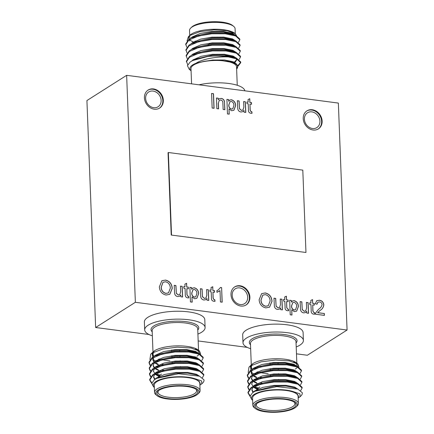 <?xml version="1.0" encoding="UTF-8"?>
<svg xmlns="http://www.w3.org/2000/svg" width="434" height="434" viewBox="0 0 434 434"><rect width="100%" height="100%" fill="white"/><g stroke="black" fill="none" stroke-linecap="round" stroke-linejoin="round"><path stroke-width="0.65" d="M197.915 334.088A30.228 9.521 177.8 0 0 201.642 332.222A30.228 9.521 177.8 0 0 205.103 327.556L204.799 319.657A30.228 9.521 177.8 0 0 181.651 311.314A30.228 9.521 177.8 0 0 147.853 317.314A30.228 9.521 177.8 0 0 144.386 321.979L144.69 329.878A30.228 9.521 177.8 0 0 152.361 335.84M205.103 327.556A30.228 9.521 177.8 0 0 181.954 319.207A30.228 9.521 177.8 0 0 148.157 325.212A30.228 9.521 177.8 0 0 144.69 329.878M196.553 395.059A21.711 6.835 177.8 0 0 197.899 394.023A21.711 6.835 177.8 0 0 185.893 385.956A21.711 6.835 177.8 0 0 158.144 390.025A21.711 6.835 177.8 0 0 156.972 395.596A21.711 6.835 177.8 0 0 175.906 399.416A21.711 6.835 177.8 0 0 196.553 395.059M156.972 395.596L155.914 394.718A22.796 7.177 -2.2 0 1 154.531 392.385A22.796 7.177 -2.2 0 1 157.141 388.869A22.796 7.177 -2.2 0 1 182.633 384.345A22.796 7.177 -2.2 0 1 200.085 390.638A22.796 7.177 -2.2 0 1 198.886 393.068L197.899 394.023M195.403 394.907A20.403 6.429 -2.2 0 1 169.314 398.732A20.403 6.429 -2.2 0 1 158.03 391.148A20.403 6.429 -2.2 0 1 159.294 390.177A20.403 6.429 -2.2 0 1 178.705 386.076A20.403 6.429 -2.2 0 1 196.504 389.672A20.403 6.429 -2.2 0 1 195.403 394.907M158.589 390.671A19.318 6.087 177.8 0 0 158.003 392.255A19.318 6.087 177.8 0 0 172.797 397.587A19.318 6.087 177.8 0 0 194.405 393.752A19.318 6.087 177.8 0 0 196.613 390.768A19.318 6.087 177.8 0 0 195.908 389.233M157.688 377.911A19.318 6.087 -2.2 0 1 158.508 376.81A19.318 6.087 -2.2 0 1 159.701 375.887M161.546 374.081A17.148 5.403 177.8 0 0 160.482 374.9L158.508 376.81M150.679 354.269L153.24 351.795A23.881 7.519 -2.2 0 1 154.721 350.656A23.881 7.519 -2.2 0 1 177.435 345.86A23.881 7.519 -2.2 0 1 198.262 350.064L199.548 351.133L190.976 347.987L177.24 347.151L162.858 348.952L152.41 352.918L150.679 354.269L149.909 359.64M198.848 350.623A23.881 7.519 -2.2 0 1 199.472 353.661M198.951 354.507A23.881 7.519 -2.2 0 1 196.971 356.189M200.687 354.269L199.548 351.133M199.873 385.142L201.777 383.868L201.631 380.949L195.17 378.784A23.881 7.519 177.8 0 0 155.904 381.535A23.881 7.519 177.8 0 0 154.341 387.421L153.49 386.732L151.759 383.282L154.368 379.761L156.755 378.35L178.477 373.755L199.537 376.191L203.996 379.853A27.136 8.544 -2.2 0 1 204.029 380.179A27.136 8.544 -2.2 0 1 202.602 383.07L201.777 383.868M200.085 390.638L199.808 383.428A22.796 7.177 177.8 0 0 182.356 377.135A22.796 7.177 177.8 0 0 156.864 381.665A22.796 7.177 177.8 0 0 154.254 385.18L154.531 392.385M150.11 365.39L149.057 362.922L152.144 358.283L161.649 354.225L175.032 351.969L188.709 351.99L199.005 354.16L203.177 357.979L201.756 360.54M149.057 362.922L149.025 362.206L152.117 357.567L154.683 356.064L175.005 351.252L188.627 351.274L198.918 353.422L203.15 357.263L203.177 357.979M203.996 379.853L204.029 380.157M151.737 383.493L149.714 380.081L152.806 375.443L162.311 371.379L175.694 369.128L189.365 369.15L199.662 371.32L203.834 375.133L202.38 377.726M149.714 380.081L149.687 379.365L152.779 374.726L155.345 373.224L175.667 368.412L189.289 368.428L199.575 370.582L203.806 374.423L203.834 375.133M150.549 376.826L149.497 374.358L152.584 369.719L162.088 365.661L175.472 363.404L189.148 363.432L199.445 365.602L203.617 369.415L202.195 371.976M149.497 374.358L149.464 373.647L152.556 369.009L155.122 367.506L175.444 362.694L189.067 362.71L199.358 364.858L203.589 368.699L203.617 369.415M150.332 371.108L149.274 368.64L152.367 364.001L161.871 359.943L175.255 357.687L188.926 357.714L199.222 359.878L203.394 363.697L201.978 366.258M149.274 368.64L149.247 367.923L152.339 363.285L154.905 361.788L175.227 356.97L188.85 356.992L199.135 359.14L203.367 362.981L203.394 363.697M151.835 382.875L149.719 379.723M155.226 379.191L154.933 379.066M150.837 376.457L149.502 373.999M159.647 375.703L157.151 374.976M160.233 375.144L155.73 373.766M150.614 370.739L149.28 368.282M163.992 370.224L162.658 369.99M150.397 365.021L149.063 362.564M198.626 352.549A22.796 7.177 177.8 0 0 195.425 349.072M296.21 346.972A30.228 9.521 177.8 0 0 299.937 345.106A30.228 9.521 177.8 0 0 303.399 340.44L303.095 332.542A30.228 9.521 177.8 0 0 279.946 324.193A30.228 9.521 177.8 0 0 246.149 330.198A30.228 9.521 177.8 0 0 242.687 334.864L242.991 342.757A30.228 9.521 177.8 0 0 250.657 348.724M303.399 340.44A30.228 9.521 177.8 0 0 280.25 332.091A30.228 9.521 177.8 0 0 246.452 338.091A30.228 9.521 177.8 0 0 242.991 342.757M294.854 407.938A21.711 6.835 177.8 0 0 296.2 406.902A21.711 6.835 177.8 0 0 284.194 398.841A21.711 6.835 177.8 0 0 256.44 402.904A21.711 6.835 177.8 0 0 255.273 408.475A21.711 6.835 177.8 0 0 274.201 412.3A21.711 6.835 177.8 0 0 294.854 407.938M255.273 408.475L254.21 407.602A22.796 7.177 -2.2 0 1 252.832 405.269A22.796 7.177 -2.2 0 1 255.442 401.754A22.796 7.177 -2.2 0 1 280.928 397.224A22.796 7.177 -2.2 0 1 298.386 403.517A22.796 7.177 -2.2 0 1 297.187 405.947L296.2 406.902M293.699 407.792A20.403 6.429 -2.2 0 1 267.615 411.611A20.403 6.429 -2.2 0 1 256.331 404.032A20.403 6.429 -2.2 0 1 257.595 403.056A20.403 6.429 -2.2 0 1 277.006 398.96A20.403 6.429 -2.2 0 1 294.8 402.551A20.403 6.429 -2.2 0 1 293.699 407.792M256.885 403.549A19.318 6.087 177.8 0 0 256.299 405.134A19.318 6.087 177.8 0 0 271.098 410.472A19.318 6.087 177.8 0 0 292.7 406.636A19.318 6.087 177.8 0 0 294.914 403.653A19.318 6.087 177.8 0 0 294.209 402.117M255.989 390.795A19.318 6.087 -2.2 0 1 256.803 389.694A19.318 6.087 -2.2 0 1 258.002 388.772M259.841 386.965A17.148 5.403 177.8 0 0 258.778 387.784L256.803 389.694M248.98 367.153L251.541 364.674A23.881 7.519 -2.2 0 1 253.017 363.535A23.881 7.519 -2.2 0 1 275.731 358.739A23.881 7.519 -2.2 0 1 296.558 362.949L297.849 364.012L289.272 360.866L275.536 360.03L261.154 361.837L250.711 365.802L248.98 367.153L248.21 372.524M297.149 363.508A23.881 7.519 -2.2 0 1 297.773 366.54M297.252 367.386A23.881 7.519 -2.2 0 1 295.272 369.074M298.988 367.153L297.849 364.017M298.174 398.027L300.073 396.752L299.927 393.833L293.465 391.669A23.881 7.519 177.8 0 0 254.205 394.419A23.881 7.519 177.8 0 0 252.637 400.305L251.791 399.611L250.055 396.166L252.664 392.64L255.056 391.235L276.773 386.64L297.832 389.076L302.297 392.737A27.136 8.544 -2.2 0 1 302.33 393.058A27.136 8.544 -2.2 0 1 300.898 395.949L300.073 396.752M298.386 403.517L298.109 396.313A22.796 7.177 177.8 0 0 280.652 390.02A22.796 7.177 177.8 0 0 255.165 394.544A22.796 7.177 177.8 0 0 252.555 398.065L252.832 405.269M248.411 378.269L247.353 375.806L250.445 371.168L259.95 367.104L273.333 364.853L287.004 364.875L297.301 367.045L301.473 370.858L300.057 373.424M247.353 375.806L247.326 375.09L250.418 370.452L252.984 368.949L273.306 364.137L286.928 364.153L297.214 366.307L301.446 370.148L301.473 370.858M302.297 392.737L302.324 393.041M250.038 396.372L248.015 392.96L251.102 388.321L260.606 384.264L273.99 382.007L287.666 382.034L297.963 384.199L302.135 388.018L300.681 390.611M248.015 392.96L247.988 392.244L251.074 387.605L253.64 386.108L273.962 381.291L287.585 381.312L297.876 383.461L302.107 387.302L302.135 388.018M248.85 389.71L247.792 387.242L250.885 382.604L260.389 378.546L273.773 376.289L287.444 376.311L297.74 378.481L301.912 382.3L300.496 384.86M247.792 387.242L247.765 386.526L250.857 381.887L253.423 380.385L273.745 375.573L287.368 375.594L297.653 377.743L301.885 381.584L301.912 382.3M248.628 383.987L247.575 381.524L250.662 376.886L260.167 372.828L273.55 370.571L287.227 370.593L297.523 372.763L301.695 376.582L300.274 379.142M247.575 381.524L247.548 380.808L250.635 376.169L253.201 374.667L273.523 369.855L287.145 369.871L297.436 372.025L301.668 375.866L301.695 376.582M250.136 395.759L248.02 392.602M253.527 392.076L253.228 391.945M249.132 389.341L247.798 386.884M257.948 388.587L255.447 387.86M258.528 388.023L254.031 386.645M248.915 383.618L247.581 381.166M262.293 383.103L260.959 382.869M248.693 377.9L247.358 375.448M296.921 365.428A22.796 7.177 177.8 0 0 293.726 361.956M190.732 28.053L191.719 27.098A21.711 6.835 -2.2 0 1 193.065 26.062A21.711 6.835 -2.2 0 1 213.712 21.7A21.711 6.835 -2.2 0 1 232.646 25.525L233.704 26.398A22.796 7.177 177.8 0 0 213.826 22.384A22.796 7.177 177.8 0 0 192.143 26.962A22.796 7.177 177.8 0 0 190.732 28.053A22.796 7.177 177.8 0 0 189.533 30.483L189.723 35.431M192.642 64.926A23.881 7.519 177.8 0 0 191.079 70.813L189.202 69.272L187.412 65.686L190.135 62.029L192.588 60.586L207.821 56.458A27.136 8.544 -2.2 0 1 228.371 56.914C217.749 56.442 202.933 58.682 195.897 63.326A23.881 7.519 177.8 0 0 192.642 64.926M236.633 69.06A23.881 7.519 177.8 0 0 229.418 61.471L234.127 62.794L237.903 65.567L236.633 69.077M236.503 35.637L235.266 33.673L227.053 30.668L213.886 29.875L200.069 31.617L190.043 35.431L188.378 36.733L187.043 40.904M193.45 41.968A23.881 7.519 -2.2 0 1 189.973 39.999M189.197 39.114A23.881 7.519 -2.2 0 1 189.327 35.93M188.378 36.733L189.978 35.181A23.881 7.519 -2.2 0 1 191.459 34.042A23.881 7.519 -2.2 0 1 214.174 29.246A23.881 7.519 -2.2 0 1 235 33.456M239.096 59.512L240.512 56.952L240.485 56.236L236.253 52.395L225.968 50.246L212.345 50.225L192.023 55.042L189.457 56.539L186.365 61.178L187.716 64.661M240.512 56.952L236.34 53.132L226.043 50.968L212.372 50.941L198.989 53.198L189.484 57.255L186.392 61.894M238.434 42.358L239.856 39.792L239.828 39.082L235.597 35.241L225.306 33.087L211.683 33.071L191.361 37.883L188.795 39.385L185.703 44.024L186.788 47.203M239.856 39.792L235.684 35.979L225.387 33.809L211.711 33.787L198.327 36.038L188.823 40.102L185.736 44.74M238.657 48.076L240.073 45.516L240.045 44.8L235.814 40.959L225.528 38.81L211.906 38.789L191.584 43.601L189.018 45.103L185.926 49.742L187.011 52.921M240.073 45.516L235.901 41.697L225.604 39.527L211.933 39.505L198.55 41.762L189.045 45.82L185.953 50.458M238.874 53.794L240.295 51.234L240.268 50.518L236.036 46.677L225.745 44.528L212.123 44.507L191.801 49.324L189.235 50.821L186.143 55.46L187.228 58.644M240.295 51.234L236.123 47.415L225.826 45.245L212.15 45.223L198.767 47.48L189.262 51.538L186.175 56.176M191.578 83.838L190.993 68.572A22.796 7.177 -2.2 0 1 193.607 65.051A22.796 7.177 -2.2 0 1 219.094 60.527A22.796 7.177 -2.2 0 1 236.546 66.82L237.257 85.276M208.385 44.458A5.099 1.606 -2.2 0 1 210.127 43.796M144.43 97.824A10.682 8.919 57.6 0 0 149.855 107.469A10.682 8.919 57.6 0 0 159.609 108.082A10.682 8.919 57.6 0 0 163.336 100.297A10.682 8.919 57.6 0 0 157.911 90.652A10.682 8.919 57.6 0 0 148.157 90.044A10.682 8.919 57.6 0 0 144.43 97.824M159.354 108.234A10.682 8.919 57.6 0 0 162.831 100.623A10.682 8.919 57.6 0 0 157.547 91.069A10.682 8.919 57.6 0 0 147.907 90.207M303.22 118.634A10.682 8.919 57.6 0 0 308.645 128.28A10.682 8.919 57.6 0 0 318.399 128.887A10.682 8.919 57.6 0 0 322.126 121.108A10.682 8.919 57.6 0 0 316.701 111.462A10.682 8.919 57.6 0 0 306.946 110.854A10.682 8.919 57.6 0 0 303.22 118.634M318.144 129.044A10.682 8.919 57.6 0 0 321.621 121.428A10.682 8.919 57.6 0 0 316.337 111.88A10.682 8.919 57.6 0 0 306.697 111.017M230.986 294.659A10.682 8.919 57.6 0 0 236.411 304.31A10.682 8.919 57.6 0 0 246.165 304.918A10.682 8.919 57.6 0 0 249.892 297.138A10.682 8.919 57.6 0 0 244.467 287.487A10.682 8.919 57.6 0 0 234.713 286.879A10.682 8.919 57.6 0 0 230.986 294.659M245.91 305.069A10.682 8.919 57.6 0 0 249.387 297.458A10.682 8.919 57.6 0 0 244.103 287.905A10.682 8.919 57.6 0 0 234.463 287.048M145.629 98.366A8.761 7.313 57.6 0 0 150.077 106.276A8.761 7.313 57.6 0 0 158.074 106.775A8.761 7.313 57.6 0 0 161.128 100.395A8.761 7.313 57.6 0 0 156.679 92.485A8.761 7.313 57.6 0 0 148.683 91.986A8.761 7.313 57.6 0 0 145.629 98.366M304.418 119.176A8.761 7.313 57.6 0 0 308.867 127.086A8.761 7.313 57.6 0 0 316.863 127.585A8.761 7.313 57.6 0 0 319.918 121.205A8.761 7.313 57.6 0 0 315.469 113.296A8.761 7.313 57.6 0 0 307.473 112.797A8.761 7.313 57.6 0 0 304.418 119.176M232.185 295.201A8.761 7.313 57.6 0 0 236.633 303.116A8.761 7.313 57.6 0 0 244.63 303.616A8.761 7.313 57.6 0 0 247.684 297.236A8.761 7.313 57.6 0 0 243.235 289.321A8.761 7.313 57.6 0 0 235.239 288.822A8.761 7.313 57.6 0 0 232.185 295.201M313.901 312.523L314.585 312.567L314.818 314.156L313.598 314.156C311.84 313.793 311.048 312.632 311.216 310.679L310.988 304.706L309.767 304.543L309.702 302.861L310.923 303.024L310.825 300.431L312.529 299.596L312.664 303.252L314.238 303.458L314.297 305.14L312.73 304.934L312.963 310.977L313.804 312.589L314.585 312.567M229.206 114.158L227.465 113.93L226.906 99.359L228.647 99.587L228.713 101.279L229.776 100.059L231.403 99.76C234.165 100.607 235.575 102.592 235.646 105.722L233.899 110.258L231.62 110.757L229.006 108.901L229.206 114.158M251.145 111.647L251.828 111.684L252.062 113.279L250.841 113.279C249.083 112.911 248.286 111.755 248.46 109.802L248.232 103.829L247.011 103.666L246.946 101.985L248.167 102.147L248.069 99.554L249.767 98.719L249.908 102.375L251.476 102.581L251.541 104.263L249.973 104.057L250.206 110.1L251.047 111.706L251.828 111.684M182.622 297.019L180.88 296.791L180.815 295.049L179.747 296.216L177.869 296.579C176.177 296.341 175.092 295.337 174.614 293.568L174.197 285.317L175.938 285.545L176.334 293.216L178.271 294.957L179.779 294.643L180.685 291.735L180.473 286.142L182.215 286.369L182.622 297.019M192.186 302.173L190.445 301.945L189.886 287.373L191.627 287.601L191.692 289.294L192.756 288.073L194.378 287.775C197.144 288.621 198.555 290.606 198.626 293.737L196.879 298.272L194.6 298.771L191.985 296.916L192.186 302.173M214.125 299.655L214.808 299.699L215.042 301.294L213.821 301.288C212.063 300.925 211.266 299.769 211.439 297.816L211.212 291.838L209.991 291.681L209.926 289.999L211.146 290.156L211.049 287.568L212.747 286.733L212.888 290.389L214.456 290.59L214.521 292.272L212.953 292.071L213.186 298.109L214.027 299.72L214.808 299.699M265.852 307.896C261.773 306.941 259.527 304.234 259.125 299.775L261.626 293.623L265.288 292.95C269.454 293.948 271.7 296.731 272.015 301.294L269.59 307.163L265.852 307.896M287.758 309.095L288.442 309.138L288.675 310.728L287.454 310.728C285.697 310.364 284.905 309.209 285.073 307.256L284.845 301.277L283.624 301.12L283.559 299.438L284.78 299.596L284.682 297.002L286.386 296.172L286.527 299.823L288.095 300.03L288.16 301.711L286.586 301.505L286.82 307.549L287.661 309.16L288.442 309.138M308.547 313.305L306.8 313.077L306.735 311.341L305.666 312.507L303.789 312.871C302.097 312.632 301.012 311.628 300.534 309.86L300.116 301.608L301.863 301.836L302.254 309.507L304.191 311.249L305.704 310.934L306.605 308.021L306.393 302.427L308.135 302.655L308.547 313.305M171.218 235.049L305.965 252.474L302.802 170.123L168.359 152.502L168.056 152.697L171.218 235.049L305.965 252.474M347.075 330.035L338.357 103.075L126.641 75.326L135.359 302.292L347.075 330.035L307.359 355.256L296.476 353.829M214.065 108.272L212.15 108.023L211.591 93.446L213.506 93.701L214.065 108.272M291.963 315.035L290.221 314.807L289.662 300.236L291.404 300.464L291.469 302.156L292.532 300.936L294.16 300.643C296.921 301.484 298.337 303.469 298.402 306.599L296.655 311.135L294.377 311.634L291.762 309.778L291.963 315.035M282.404 309.881L280.657 309.654L280.592 307.912L279.523 309.079L277.646 309.442C275.953 309.203 274.868 308.2 274.391 306.437L273.973 298.18L275.72 298.408L276.116 306.084L278.048 307.825L279.561 307.511L280.467 304.597L280.25 299.004L281.991 299.232L282.404 309.881M221.628 287.628L222.186 302.2L220.445 301.972L220.005 290.617L216.951 292.353L216.886 290.634L218.21 289.961L220.505 287.482L221.628 287.628L222.083 302.189M208.765 300.442L207.023 300.214L206.958 298.473L205.89 299.639L204.013 300.008C202.32 299.764 201.235 298.76 200.758 296.997L200.34 288.74L202.081 288.973L202.477 296.644L204.414 298.386L205.922 298.071L206.828 295.158L206.617 289.565L208.358 289.793L208.765 300.442M187.982 296.232L188.665 296.276L188.898 297.865L187.678 297.865C185.92 297.502 185.123 296.341 185.296 294.388L185.068 288.415L183.848 288.252L183.783 286.57L185.003 286.733L184.906 284.14L186.604 283.304L186.745 286.961L188.313 287.167L188.378 288.849L186.81 288.643L187.043 294.686L187.884 296.297L188.665 296.276M166.076 295.033C161.99 294.078 159.75 291.371 159.349 286.907L161.849 280.76L165.506 280.087C169.678 281.086 171.924 283.863 172.238 288.431L169.808 294.301L166.076 295.033M245.785 112.428L244.044 112.2L243.979 110.458L242.91 111.625L241.033 111.994C239.34 111.75 238.255 110.751 237.778 108.983L237.36 100.731L239.101 100.959L239.497 108.63L241.434 110.372L242.942 110.057L243.848 107.144L243.637 101.551L245.378 101.778L245.785 112.428M218.6 108.863L216.854 108.636L216.447 97.986L218.188 98.214L218.248 99.701L219.132 98.8L221.21 98.426C222.897 98.648 223.987 99.646 224.465 101.415L224.872 109.688L223.13 109.46L222.886 103.102C222.968 101.453 222.268 100.438 220.787 100.042L219.278 100.341L218.378 103.156L218.6 108.863M317.683 312.648L324.334 313.516L324.404 315.388L315.518 314.221L315.648 312.947L318.621 309.203C320.417 308.178 321.567 306.643 322.082 304.603C321.838 303.051 320.986 302.156 319.516 301.918L317.894 302.2L317.037 304.196L315.29 303.778L316.766 300.686L319.489 300.241C321.995 300.632 323.444 302.156 323.824 304.814C323.504 307.277 322.326 309.106 320.281 310.299L317.579 312.708L324.334 313.516M126.641 75.326L86.925 100.547L95.643 327.513L148.96 334.5M135.359 302.292L95.643 327.513M198.175 340.95L247.261 347.379M168.359 152.502L171.522 234.859M211.591 93.527L213.506 93.701M213.409 93.766L213.962 108.256M305.617 312.534L306.735 311.341M300.122 301.684L301.863 301.836M301.76 301.901L302.254 309.507M302.156 309.572L304.191 311.249M304.093 311.314L305.65 310.966M306.393 302.509L308.135 302.655M308.037 302.72L308.438 313.294M289.662 300.312L291.404 300.464M291.301 300.529L291.469 302.156M292.483 300.968L294.16 300.643M294.057 300.702C296.818 301.549 298.234 303.534 298.304 306.664L298.402 306.599M298.304 306.664L296.606 311.167M291.86 315.024L291.762 309.778M292.776 302.596L291.512 305.943C291.469 308.01 292.348 309.366 294.154 310.012L295.483 309.708M294.03 302.297L292.825 302.563L291.61 305.878C291.572 307.945 292.451 309.301 294.252 309.947L295.538 309.675L296.661 306.399C296.699 304.337 295.82 302.97 294.03 302.297M288.344 309.203L288.567 310.739M283.565 299.514L284.78 299.596M284.682 297.019L286.386 296.172M286.283 296.232L286.527 299.823M286.424 299.889L288.095 300.03M287.992 300.095L288.051 301.701M287.661 309.16L286.722 307.614L286.586 301.505M279.474 309.111L280.592 307.912M273.979 298.261L275.72 298.408M275.617 298.473L276.116 306.084M276.013 306.149L278.048 307.825M277.95 307.885L279.507 307.538M280.255 299.08L281.991 299.232M281.894 299.297L282.301 309.865M261.577 293.655L265.288 292.95M265.185 293.015C269.357 294.013 271.597 296.791 271.912 301.359L272.015 301.294M271.912 301.359L269.536 307.196M262.722 295.191L260.942 300.111C261.094 303.431 262.673 305.487 265.679 306.279L268.228 305.769M265.364 294.637L262.771 295.158L261.04 300.046C261.197 303.366 262.776 305.422 265.782 306.214L268.277 305.737L270.094 301.028C269.997 297.621 268.418 295.494 265.364 294.637M218.98 291.415L220.005 290.617M216.886 290.655L218.156 289.988M220.472 287.552L221.524 287.693M214.705 299.764L214.933 301.299M209.931 290.075L211.146 290.156M211.049 287.579L212.747 286.733M212.649 286.798L212.888 290.389M212.79 290.449L214.456 290.59M214.358 290.655L214.418 292.261M214.027 299.72L213.083 298.174L212.953 292.071M205.835 299.672L206.958 298.473M200.345 288.822L202.081 288.973M201.984 289.033L202.477 296.644M202.38 296.71L204.414 298.386M204.316 298.451L205.873 298.104M206.617 289.641L208.358 289.793M208.255 289.858L208.662 300.431M189.886 287.449L191.627 287.601M191.524 287.666L191.692 289.294M192.707 288.105L194.378 287.775M194.28 287.84C197.041 288.686 198.457 290.671 198.522 293.802L198.626 293.737M198.522 293.802L196.824 298.304M192.083 302.162L191.985 296.916M193 289.728L191.736 293.075C191.692 295.147 192.571 296.503 194.372 297.149L195.707 296.84M194.253 289.429L193.049 289.695L191.833 293.015C191.79 295.082 192.674 296.438 194.475 297.084L195.761 296.807L196.884 293.536C196.922 291.469 196.043 290.102 194.253 289.429M188.562 296.341L188.79 297.876M183.788 286.652L185.003 286.733M184.906 284.156L186.604 283.304M186.506 283.369L186.745 286.961M186.647 287.026L188.313 287.167M188.215 287.232L188.275 288.832M187.884 296.297L186.94 294.751L186.81 288.643M179.698 296.248L180.815 295.049M174.202 285.393L175.938 285.545M175.841 285.61L176.334 293.216M176.237 293.281L178.271 294.957M178.173 295.022L179.73 294.675M180.473 286.218L182.215 286.369M182.112 286.429L182.519 297.002M161.801 280.793L165.506 280.087M165.408 280.152C169.58 281.151 171.821 283.928 172.135 288.491L172.238 288.431M172.135 288.491L169.759 294.333M162.945 282.328L161.166 287.248C161.318 290.563 162.896 292.619 165.902 293.417L168.446 292.901M165.582 281.769L162.994 282.295L161.264 287.183C161.421 290.503 163 292.559 166 293.351L168.501 292.874L170.318 288.165C170.215 284.758 168.636 282.626 165.582 281.769M251.725 111.75L251.953 113.285M246.951 102.061L248.167 102.147M248.069 99.565L249.767 98.719M249.669 98.784L249.908 102.375M249.81 102.44L251.476 102.581M251.378 102.641L251.438 104.247M251.047 111.706L250.103 110.16L249.973 104.057M242.856 111.657L243.979 110.458M237.365 100.807L239.101 100.959M239.004 101.019L239.497 108.63M239.4 108.695L241.434 110.372M241.337 110.437L242.894 110.09M243.637 101.627L245.378 101.778M245.275 101.844L245.682 112.417M226.906 99.435L228.647 99.587M228.544 99.652L228.713 101.279M229.727 100.091L231.403 99.76M231.3 99.825C234.062 100.672 235.478 102.657 235.543 105.787L235.646 105.722M235.543 105.787L233.845 110.29M229.103 114.147L229.006 108.901M230.02 101.719L228.756 105.066C228.713 107.133 229.591 108.489 231.393 109.135L232.727 108.825M231.273 101.42L230.069 101.686L228.854 105.001C228.81 107.068 229.694 108.424 231.496 109.07L232.781 108.798L233.904 105.522C233.942 103.46 233.063 102.088 231.273 101.42M216.452 98.068L218.188 98.214M218.09 98.279L218.248 99.701M219.078 98.833L221.21 98.426M221.107 98.491C222.799 98.713 223.884 99.712 224.367 101.48L224.465 101.415M224.367 101.48L224.622 103.173M224.524 103.238L224.769 109.677M219.23 100.373L218.378 103.156M218.28 103.221L218.497 108.853M314.482 312.626L314.71 314.167M309.708 302.943L310.923 303.024M310.825 300.447L312.529 299.596M312.426 299.661L312.664 303.252M312.567 303.317L314.238 303.458M314.135 303.523L314.194 305.124M313.804 312.589L312.865 311.042L312.73 304.934M324.231 313.581L324.301 315.372M317.845 302.232L316.939 304.174M316.717 300.719L319.489 300.241M319.386 300.306C321.898 300.697 323.341 302.221 323.726 304.874L323.824 304.814M323.726 304.874C323.406 307.343 322.223 309.171 320.184 310.359L320.281 310.299M320.184 310.359L317.579 312.708M208.054 44.93A5.099 1.606 -2.2 0 1 208.396 44.664M198.994 84.809A30.228 9.521 -2.2 0 1 244.879 90.825M237.881 65.518L240.691 62.317M238.098 66.12L240.734 62.67L240.707 61.953L236.476 58.113L226.185 55.964L212.562 55.948L207.821 56.458M240.734 62.67L236.563 58.856L228.371 56.914M235.277 33.684L235.087 28.731A22.796 7.177 177.8 0 0 233.704 26.398M229.418 61.471L221.356 60.516C215.21 60.093 209.221 60.424 203.4 61.509L195.897 63.326M195.3 41.035A19.318 6.087 177.8 0 0 193.792 42.619M235.597 35.241L232.266 33.89L223.456 32.105L211.759 32.154L194.513 36.315L193.092 37.096M235.814 40.959L232.483 39.613L223.678 37.823L211.976 37.872L194.736 42.038L193.314 42.814M236.036 46.677L232.705 45.331L223.895 43.541L212.199 43.59L194.953 47.756L193.531 48.532M236.253 52.395L232.922 51.049L224.118 49.264L212.416 49.308L195.175 53.474L193.754 54.255M234.93 62.539L236.709 59.963L236.194 58.709M236.476 58.113L233.145 56.767L224.335 54.982L212.638 55.031L195.392 59.192L192.588 60.586M234.127 62.794L221.356 60.516M235.282 35.116L232.239 33.179L223.429 31.389L211.732 31.438L200.28 33.44L192.153 36.977L190.732 38.208M189.875 39.418L189.512 41.013M235.499 40.829L232.456 38.897L223.651 37.107L211.949 37.156L200.503 39.158L192.37 42.7L190.955 43.926M235.722 46.552L232.678 44.615L223.868 42.83L212.172 42.879L200.72 44.876L192.593 48.418L191.172 49.644M235.939 52.27L232.895 50.333L224.09 48.548L212.389 48.597L200.942 50.594L192.81 54.136L191.394 55.362M234.311 62.203L236.66 59.604M236.161 57.988L233.118 56.051L224.307 54.266L212.611 54.315L201.159 56.311L193.032 59.854L191.578 61.123M236.698 64.189L233.335 61.774L224.53 59.984L212.828 60.033L203.4 61.509M252.561 364.755A22.796 7.177 177.8 0 0 251.367 367.18A22.796 7.177 177.8 0 0 252.414 369.209M257.579 371.808A22.796 7.177 177.8 0 0 258.631 372.101M292.223 370.05A22.796 7.177 177.8 0 0 293.129 369.616M260.481 377.238A27.136 8.544 177.8 0 0 261.886 377.434M293.465 391.669L297.55 394.311L298.532 396.296L298.163 397.707M268.19 373.799L260.395 372.676M258.355 372.215L257.313 371.927M252.138 369.388L251.167 368.124L250.982 365.292M253.722 373.962L251.215 372.074M251.129 371.981L250.434 366.046M297.55 394.311L298.532 396.296M253.044 387.144L251.818 389.949L253 392.412L254.649 390.92L262.782 387.378L274.228 385.381L285.93 385.332L294.735 387.117L297.778 389.054M253.434 392.13L251.823 389.591M253.011 386.428L254.433 385.202L262.559 381.66L274.011 379.663L285.708 379.614L294.518 381.399L297.561 383.336M256.928 388.522L253.706 386.803M253.114 386.325L251.606 383.873M252.794 380.71L254.21 379.484L262.342 375.942L273.789 373.94L285.491 373.896L294.295 375.681L297.344 377.618M256.706 382.804L253.489 381.085M252.892 380.602L251.384 378.155M252.572 374.992L253.993 373.766L262.12 370.224L273.572 368.222L285.268 368.173L294.078 369.963L297.122 371.895M256.489 377.086L253.266 375.367M252.675 374.884L251.167 372.437M252.355 369.274L253.771 368.043L261.903 364.506L273.349 362.504L285.051 362.455L293.856 364.245L296.905 366.182M256.082 390.752L274.255 386.097L285.957 386.048L294.762 387.833L296.14 388.473M253.64 386.108L256.792 384.54L274.038 380.374L285.735 380.33L294.545 382.115L296.037 382.821M257.178 389.331L253.179 387.074M251.595 384.231L252.821 381.426M253.423 380.385L256.575 378.822L273.816 374.656L285.518 374.607L294.323 376.397L297.653 377.743M296.113 382.164L295.375 382.631M257.986 383.987L252.957 381.35M252.474 380.884L251.378 378.513L252.604 375.708M253.201 374.667L256.353 373.099L273.599 368.938L285.295 368.889L294.106 370.679L295.597 371.379M295.896 376.446L295.158 376.913M256.879 377.943L252.74 375.632M252.257 375.166L251.156 372.795L252.382 369.985M252.984 368.949L256.136 367.381L273.377 363.22L285.078 363.171L293.883 364.956L297.214 366.307M295.673 370.728L295.115 371.086M286.158 373.956L282.794 374.444M257.546 372.551L256.657 372.226M252.035 369.442L251.167 368.124M154.265 351.871A22.796 7.177 177.8 0 0 153.066 354.296A22.796 7.177 177.8 0 0 154.113 356.33M159.278 358.929A22.796 7.177 177.8 0 0 160.336 359.222M193.927 357.166A22.796 7.177 177.8 0 0 194.828 356.737M162.186 364.354A27.136 8.544 177.8 0 0 163.591 364.549M195.17 378.784L199.249 381.426L200.231 383.412L199.862 384.822M169.889 360.914L162.099 359.791M160.054 359.33L159.012 359.043M153.842 356.504L152.871 355.24L152.687 352.413M155.421 361.083L152.92 359.195M152.828 359.102L152.139 353.162M199.249 381.426L200.237 383.412M154.71 379.522L156.354 378.041L164.481 374.499L175.933 372.497L187.629 372.448L196.439 374.238L199.477 376.169M155.133 379.251L153.528 376.712M154.716 373.549L156.131 372.318L164.264 368.781L175.71 366.779L187.412 366.73L196.217 368.52L199.26 370.452M158.627 375.643L155.405 373.918M154.813 373.441L153.305 370.989M154.493 367.826L155.914 366.6L164.041 363.057L175.493 361.061L187.19 361.012L196 362.797L199.043 364.739M158.41 369.925L155.188 368.2M154.596 367.723L153.088 365.271M154.276 362.108L155.692 360.882L163.824 357.339L175.271 355.343L186.973 355.294L195.777 357.079L198.821 359.016M158.188 364.202L154.965 362.482M154.374 362.005L152.866 359.553M154.054 356.39L155.475 355.164L163.602 351.621L175.054 349.62L186.75 349.576L195.56 351.361L198.604 353.298M157.781 377.873L175.96 373.213L187.656 373.164L196.466 374.954L197.839 375.589M154.705 379.528L153.517 377.07L154.743 374.26M155.345 373.224L158.497 371.656L175.737 367.495L187.439 367.446L196.244 369.231L197.736 369.936M158.882 376.446L154.878 374.189M153.3 371.352L154.526 368.542M155.122 367.506L158.274 365.938L175.52 361.777L187.217 361.728L196.027 363.513L199.358 364.858M197.812 369.285L197.079 369.746M159.685 371.103L154.661 368.471M154.178 367.999L153.077 365.629L154.303 362.824M154.905 361.788L158.057 360.22L175.298 356.054L187 356.01L195.805 357.795L197.296 358.5M197.595 363.567L196.857 364.028M158.578 365.065L154.439 362.753M153.956 362.281L152.86 359.911L154.086 357.106M154.683 356.064L157.835 354.502L175.081 350.336L186.777 350.287L195.588 352.077L198.918 353.422M197.372 357.844L196.819 358.202M187.857 361.072L184.499 361.56M159.245 359.667L158.361 359.341M153.739 356.564L152.871 355.24M198.539 350.292L197.714 328.869A22.796 7.177 177.8 0 0 180.256 322.576A22.796 7.177 177.8 0 0 154.77 327.106A22.796 7.177 177.8 0 0 152.16 330.621L152.98 352.045M152.204 331.831A23.881 7.519 -2.2 0 1 153.772 325.95A23.881 7.519 -2.2 0 1 183.907 321.437A23.881 7.519 -2.2 0 1 197.758 330.084M296.834 363.177L296.01 341.753A22.796 7.177 177.8 0 0 278.557 335.46A22.796 7.177 177.8 0 0 253.071 339.985A22.796 7.177 177.8 0 0 250.456 343.506L251.281 364.923M250.505 344.715A23.881 7.519 -2.2 0 1 252.067 338.829A23.881 7.519 -2.2 0 1 282.203 334.316A23.881 7.519 -2.2 0 1 296.059 342.963M171.696 349.983L171.756 351.573M171.913 355.701L171.978 357.291M172.162 362.135L172.195 363.008M269.991 362.867L270.056 364.457M270.214 368.585L270.274 370.175M270.458 375.019L270.496 375.893M189.81 37.687L189.729 35.642M191.361 37.883L194.513 36.315M191.584 43.601L194.736 42.038M191.801 49.324L194.953 47.756M192.023 55.042L195.175 53.474M251.367 367.18L251.302 365.439M257.015 390.258L255.056 391.235M294.832 387.86L297.832 389.076M294.615 382.142L297.876 383.461M294.176 370.707L297.436 372.025M278.037 362.97L278.069 363.893M278.254 368.694L278.292 369.611M278.449 373.696L278.476 374.412M278.666 379.414L278.693 380.13M153.066 354.296L153.001 352.554M158.714 377.379L156.755 378.35M196.537 374.981L199.537 376.191M196.314 369.263L199.575 370.582M195.875 357.822L199.135 359.14M179.736 350.092L179.774 351.008M179.958 355.809L179.991 356.726M180.148 360.811L180.175 361.527M180.37 366.535L180.398 367.245"/></g></svg>
